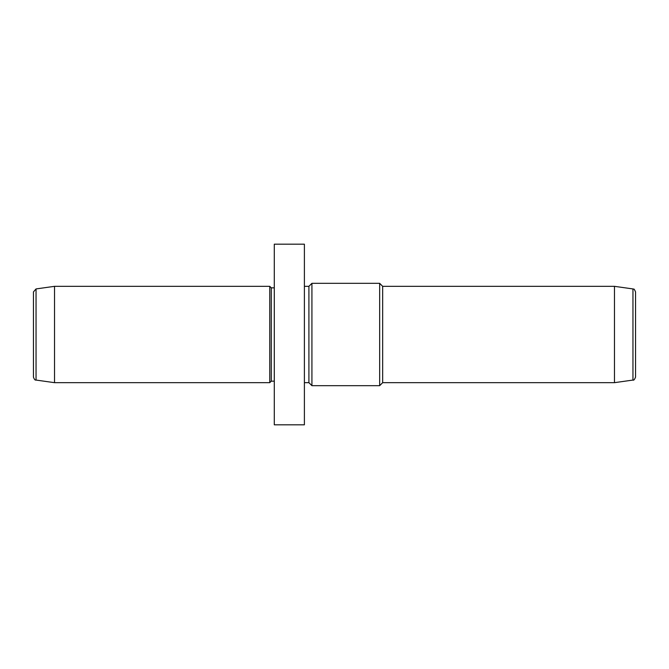 <?xml version="1.0" encoding="UTF-8"?>
<svg xmlns="http://www.w3.org/2000/svg" width="669" height="669" viewBox="0 0 669 669"><rect width="100%" height="100%" fill="white"/><g stroke="black" fill="none" stroke-linecap="round" stroke-linejoin="round"><path stroke-width="1" d="M274.29 291.199L274.29 244.185L304.395 244.185L304.395 424.815L274.29 424.815L274.29 291.199M304.395 382.668L308.911 382.668L308.911 286.332L304.395 286.332M308.911 286.332L311.921 283.322L311.921 385.678L308.911 382.668M614.476 382.668L614.476 286.332L632.958 288.933L632.958 380.067L614.476 382.668L382.668 382.668L379.658 385.678L379.658 283.322L311.921 283.322M382.668 382.668L382.668 286.332L379.658 283.322M632.958 380.067C633.685 380.586 634.547 379.599 635.55 377.09L635.55 291.91C633.476 287.126 633.811 289.953 632.958 288.933M36.042 380.067C35.114 380.385 34.253 379.39 33.45 377.09L33.45 291.91L36.042 288.933L54.524 286.332L54.524 382.668L36.042 380.067L36.042 288.933M274.29 381.163L271.279 381.163L269.774 382.668L269.774 286.332L54.524 286.332M271.279 381.163L271.279 287.837L269.774 286.332M379.658 385.678L311.921 385.678M614.476 286.332L382.668 286.332M269.774 382.668L54.524 382.668M274.29 287.837L271.279 287.837"/></g></svg>

